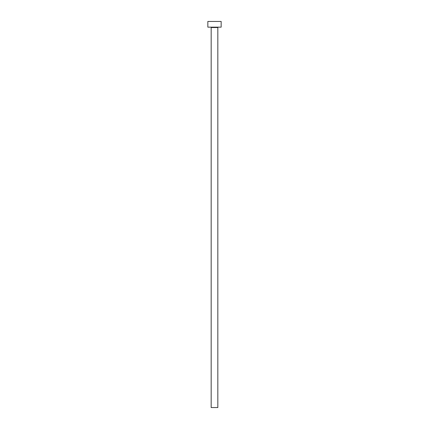 <?xml version="1.0" encoding="UTF-8"?>
<svg xmlns="http://www.w3.org/2000/svg" width="429" height="429" viewBox="0 0 429 429"><rect width="100%" height="100%" fill="white"/><g stroke="black" fill="none" stroke-linecap="round" stroke-linejoin="round"><path stroke-width="0.64" d="M217.83 27.536L211.17 27.536L211.17 407.55L217.83 407.55L217.83 27.536A0.381 0.381 0 0 1 218.211 27.156M211.17 27.536A0.381 0.381 0 0 0 210.789 27.156M221.155 27.156L207.845 27.156L207.845 21.45L221.155 21.45L221.155 27.156"/></g></svg>
